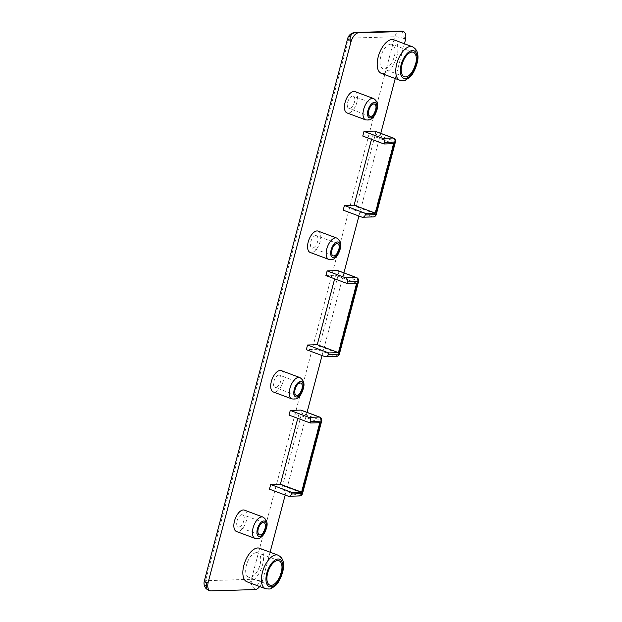 <?xml version="1.0" encoding="UTF-8"?>
<svg xmlns="http://www.w3.org/2000/svg" width="622" height="622" viewBox="0 0 622 622"><rect width="100%" height="100%" fill="white"/><g stroke="black" fill="none" stroke-linecap="round" stroke-linejoin="round"><path stroke-width="0.47" stroke-dasharray="3.11 2.33" d="M390.834 44.17A13.023 6.422 110.5 0 0 381.115 55.545A13.023 6.422 110.5 0 0 383.004 68.77A13.023 6.422 110.5 0 0 393.578 58.818A13.023 6.422 110.5 0 0 392.117 44.372A13.023 6.422 110.5 0 0 390.834 44.17M270.096 552.204L262.725 580.101A9.765 4.821 -69.5 0 1 259.654 586.53M404.432 43.758L395.242 78.551M380.765 133.341L358.917 216.028M343.904 272.856L322.056 355.535M307.043 412.37L285.195 495.05M393.819 39.8A17.906 8.832 -69.5 0 1 395.833 59.658A17.906 8.832 -69.5 0 1 381.294 73.342M318.161 231.112A11.39 5.621 -69.5 0 1 319.436 243.754A11.39 5.621 -69.5 0 1 310.184 252.454M244.438 510.133A11.39 5.621 -69.5 0 1 245.713 522.775A11.39 5.621 -69.5 0 1 236.461 531.483M374.856 131.133A3.258 1.609 -69.5 0 1 375.416 134.134L356.243 206.675A3.258 1.609 -69.5 0 1 353.724 209.832L343.188 210.15M371.513 139.32L372.454 135.759L362.766 136.055M301.134 410.155A3.258 1.609 -69.5 0 1 301.693 413.156L282.528 485.704A3.258 1.609 -69.5 0 1 280.009 488.853L269.466 489.172M297.79 418.342L298.731 414.781L289.043 415.076M337.995 270.648A3.258 1.609 -69.5 0 1 338.555 273.641L319.389 346.19A3.258 1.609 -69.5 0 1 316.87 349.339L306.327 349.665M334.652 278.835L335.592 275.274L325.905 275.562M259.483 548.246A17.906 8.832 -69.5 0 1 261.497 568.104A17.906 8.832 -69.5 0 1 246.957 581.788M281.3 370.626A11.39 5.621 -69.5 0 1 282.575 383.261A11.39 5.621 -69.5 0 1 273.322 391.969M355.014 91.597A11.39 5.621 -69.5 0 1 356.297 104.239A11.39 5.621 -69.5 0 1 347.045 112.947M315.813 235.582A6.508 3.211 110.5 0 0 310.953 241.274A6.508 3.211 110.5 0 0 311.894 247.883A6.508 3.211 110.5 0 0 317.181 242.907A6.508 3.211 110.5 0 0 316.45 235.684A6.508 3.211 110.5 0 0 315.813 235.582M242.09 514.612A6.508 3.211 110.5 0 0 237.231 520.295A6.508 3.211 110.5 0 0 238.172 526.904A6.508 3.211 110.5 0 0 243.459 521.936A6.508 3.211 110.5 0 0 242.728 514.713A6.508 3.211 110.5 0 0 242.09 514.612M256.497 552.616A13.023 6.422 110.5 0 0 246.778 563.991A13.023 6.422 110.5 0 0 248.668 577.216A13.023 6.422 110.5 0 0 259.242 567.264A13.023 6.422 110.5 0 0 257.78 552.818A13.023 6.422 110.5 0 0 256.497 552.616M278.951 375.097A6.508 3.211 110.5 0 0 274.092 380.781A6.508 3.211 110.5 0 0 275.033 387.397A6.508 3.211 110.5 0 0 280.32 382.421A6.508 3.211 110.5 0 0 279.589 375.198A6.508 3.211 110.5 0 0 278.951 375.097M352.674 96.068A6.508 3.211 110.5 0 0 347.815 101.759A6.508 3.211 110.5 0 0 348.755 108.368A6.508 3.211 110.5 0 0 354.042 103.392A6.508 3.211 110.5 0 0 353.312 96.169A6.508 3.211 110.5 0 0 352.674 96.068M402.216 31.162L405.256 40.655M262.725 580.101L261.038 581.205C257.469 584.61 255.401 587.191 254.841 588.948L255.168 589.563M210.967 590.9L208.945 590.34A8.14 6.935 -91.7 0 1 205.54 580.699L251.436 579.307L394.783 36.76A8.14 6.935 88.3 0 1 401.167 31.1M361.755 217.086L372.29 216.759A3.258 2.776 -91.7 0 0 373.208 216.915M353.724 209.832L372.29 216.759A3.258 1.609 110.5 0 0 374.809 213.61A3.258 0.56 -165.2 0 1 376.263 214.497M393.423 138.068A3.258 1.609 -69.5 0 1 393.983 141.062L375.416 134.134M395.429 141.948A3.258 0.56 14.8 0 0 393.983 141.062L374.809 213.61L356.243 206.675M393.672 143.682L372.454 135.759M319.7 417.09A3.258 1.609 -69.5 0 1 320.26 420.091L301.693 413.156M321.706 420.97A3.258 0.56 14.8 0 0 320.26 420.091L301.095 492.64A3.258 0.56 -165.2 0 1 302.541 493.518M282.528 485.704L301.095 492.64A3.258 1.609 -69.5 0 1 298.576 495.788L280.009 488.853M299.493 495.944A3.258 2.776 88.3 0 1 298.576 495.788L288.033 496.107M319.949 422.711L298.731 414.781M356.562 277.583A3.258 1.609 -69.5 0 1 357.121 280.576L338.555 273.641M358.567 281.463A3.258 0.56 14.8 0 0 357.121 280.576L337.948 353.125A3.258 0.56 -165.2 0 1 339.402 354.004M319.389 346.19L337.948 353.125A3.258 1.609 -69.5 0 1 335.429 356.274L316.87 349.339M336.346 356.429A3.258 2.776 88.3 0 1 335.429 356.274L324.894 356.593M356.81 283.197L335.592 275.274M404.386 38.657A8.14 1.399 14.8 0 0 394.783 36.76L348.888 38.152A8.14 1.399 14.8 0 0 347.644 38.548M355.271 32.492A8.14 6.935 -91.7 0 0 348.888 38.152L205.54 580.699A8.14 1.399 -165.2 0 0 204.296 581.096M254.841 588.948A8.14 6.935 88.3 0 1 251.436 579.307A8.14 1.399 -165.2 0 1 261.038 581.205M399.86 80.277A17.906 8.832 110.5 0 0 414.4 66.593A17.906 8.832 110.5 0 0 412.386 46.728M328.75 259.39A11.39 5.621 110.5 0 0 338.003 250.682A11.39 5.621 110.5 0 0 336.72 238.047M255.028 538.419A11.39 5.621 110.5 0 0 264.28 529.711A11.39 5.621 110.5 0 0 263.005 517.069M265.524 588.723A17.906 8.832 110.5 0 0 280.063 575.039A17.906 8.832 110.5 0 0 278.05 555.174M291.889 398.904A11.39 5.621 110.5 0 0 301.141 390.196A11.39 5.621 110.5 0 0 299.858 377.554M365.612 119.875A11.39 5.621 110.5 0 0 374.864 111.175A11.39 5.621 110.5 0 0 373.581 98.533M413.335 52.295L392.117 44.372M404.222 76.693L383.004 68.77M337.668 243.606L316.45 235.684M333.112 255.805L311.894 247.883M263.946 522.635L242.728 514.713M259.39 534.834L238.172 526.904M278.998 560.741L257.78 552.818M269.886 585.139L248.668 577.216M300.807 383.121L279.589 375.198M296.251 395.32L275.033 387.397M374.53 104.099L353.312 96.169M369.973 116.291L348.755 108.368"/><path stroke-width="0.93" d="M259.654 586.53A9.765 4.821 -69.5 0 1 255.168 589.563L210.967 590.9A9.765 4.821 -69.5 0 1 210.011 590.744A9.765 4.821 -69.5 0 1 208.323 581.757L350.855 42.304A9.765 4.821 -69.5 0 1 358.412 32.849L402.613 31.512A9.765 4.821 -69.5 0 1 403.569 31.66A9.765 4.821 -69.5 0 1 405.256 40.655L404.432 43.758M395.242 78.551L380.765 133.341M358.917 216.028L343.904 272.856M322.056 355.535L307.043 412.37M285.195 495.05L270.096 552.204M399.86 80.277L381.294 73.342A17.906 8.832 -69.5 0 1 378.705 55.156A17.906 8.832 -69.5 0 1 392.062 39.52A17.906 8.832 -69.5 0 1 393.819 39.8L412.386 46.728A17.906 8.832 110.5 0 0 410.629 46.448A17.906 8.832 110.5 0 0 396.774 63.786A17.906 8.832 110.5 0 0 399.86 80.277C403.414 80.728 405.373 80.619 405.738 79.95L409.159 77.688C413.902 74.726 419.399 60.14 417.704 54.635C417.533 51.222 415.76 48.586 412.386 46.728M328.75 259.39L310.184 252.454A11.39 5.621 -69.5 0 1 308.535 240.885A11.39 5.621 -69.5 0 1 317.041 230.933A11.39 5.621 -69.5 0 1 318.161 231.112L336.72 238.047A11.39 5.621 110.5 0 0 335.608 237.868A11.39 5.621 110.5 0 0 326.791 248.901A11.39 5.621 110.5 0 0 328.75 259.39C331.954 259.724 333.866 259.39 334.488 258.394C336.984 256.832 338.943 253.527 340.358 248.473C341.633 244.003 340.421 240.527 336.72 238.047M255.028 538.419L236.461 531.483A11.39 5.621 -69.5 0 1 234.813 519.914A11.39 5.621 -69.5 0 1 243.319 509.954A11.39 5.621 -69.5 0 1 244.438 510.133L263.005 517.069A11.39 5.621 110.5 0 0 261.885 516.89A11.39 5.621 110.5 0 0 253.068 527.923A11.39 5.621 110.5 0 0 255.028 538.419C258.231 538.745 260.144 538.419 260.766 537.416C263.262 535.853 265.221 532.549 266.636 527.503C267.911 523.032 266.698 519.549 263.005 517.069M395.429 141.948L376.263 214.497A3.258 3.258 0 0 1 373.208 216.915A3.258 2.776 -91.7 0 0 375.766 214.652L365.223 214.971L365.635 213.424L375.323 213.128L393.672 143.682L383.984 143.977L362.766 136.055L363.994 131.405L374.53 131.079A3.258 1.609 -69.5 0 1 374.856 131.133L393.423 138.068A3.258 1.609 -69.5 0 0 393.096 138.014A3.258 2.776 88.3 0 1 394.931 142.104A3.258 0.56 14.8 0 0 395.429 141.948A3.258 3.258 0 0 0 393.423 138.068M365.223 214.971A3.258 2.776 88.3 0 1 362.673 217.233A3.258 2.776 88.3 0 1 361.755 217.086L343.188 210.15L344.417 205.501L354.105 205.206L371.513 139.32M321.706 420.97L302.541 493.518A3.258 0.56 -165.2 0 1 302.043 493.681L291.5 494L291.912 492.445L301.6 492.157L319.949 422.711L310.261 422.999L289.043 415.076L290.272 410.427L300.815 410.108A3.258 1.609 -69.5 0 1 301.134 410.155L319.7 417.09A3.258 1.609 -69.5 0 0 319.381 417.043A3.258 2.776 88.3 0 1 321.209 421.133A3.258 0.56 14.8 0 0 321.706 420.97A3.258 3.258 0 0 0 319.7 417.09M291.5 494A3.258 2.776 88.3 0 1 288.95 496.263A3.258 2.776 88.3 0 1 288.033 496.107L269.466 489.172L270.694 484.522L280.382 484.227L297.79 418.342M358.567 281.463L339.402 354.004A3.258 0.56 -165.2 0 1 338.904 354.167L328.362 354.486L328.774 352.938L338.461 352.643L356.81 283.197L347.123 283.492L325.905 275.562L327.133 270.912L337.676 270.593A3.258 1.609 -69.5 0 1 337.995 270.648L356.562 277.583A3.258 1.609 -69.5 0 0 356.235 277.529A3.258 2.776 88.3 0 1 358.07 281.618A3.258 0.56 14.8 0 0 358.567 281.463A3.258 3.258 0 0 0 356.562 277.583M328.362 354.486A3.258 2.776 88.3 0 1 325.811 356.748A3.258 2.776 88.3 0 1 324.894 356.593L306.327 349.665L307.556 345.008L317.243 344.72L334.652 278.835M265.524 588.723L246.957 581.788A17.906 8.832 -69.5 0 1 244.368 563.602A17.906 8.832 -69.5 0 1 257.726 547.966A17.906 8.832 -69.5 0 1 259.483 548.246L278.05 555.174A17.906 8.832 110.5 0 0 276.292 554.894A17.906 8.832 110.5 0 0 262.437 572.232A17.906 8.832 110.5 0 0 265.524 588.723C269.077 589.174 271.036 589.065 271.402 588.396L274.823 586.134C279.566 583.172 285.063 568.586 283.36 563.081C283.189 559.668 281.424 557.032 278.05 555.174M291.889 398.904L273.322 391.969A11.39 5.621 -69.5 0 1 271.674 380.4A11.39 5.621 -69.5 0 1 280.18 370.448A11.39 5.621 -69.5 0 1 281.3 370.626L299.858 377.554A11.39 5.621 110.5 0 0 298.747 377.375A11.39 5.621 110.5 0 0 289.93 388.408A11.39 5.621 110.5 0 0 291.889 398.904C295.092 399.238 297.005 398.904 297.627 397.909C300.123 396.338 302.082 393.034 303.497 387.988C304.772 383.517 303.559 380.042 299.858 377.554M365.612 119.875L347.045 112.947A11.39 5.621 -69.5 0 1 345.397 101.37A11.39 5.621 -69.5 0 1 353.902 91.418A11.39 5.621 -69.5 0 1 355.014 91.597L373.581 98.533A11.39 5.621 110.5 0 0 372.461 98.354A11.39 5.621 110.5 0 0 363.645 109.386A11.39 5.621 110.5 0 0 365.612 119.875C368.815 120.209 370.72 119.875 371.35 118.88C373.845 117.317 375.805 114.013 377.22 108.959C378.495 104.488 377.282 101.013 373.581 98.533M402.216 31.162L402.123 31.147A8.14 8.14 0 0 0 401.167 31.1A8.14 6.935 88.3 0 1 402.216 31.162L402.613 31.512M350.855 42.304L350.124 40.298C349.789 35.438 351.85 32.857 356.32 32.554L358.412 32.849M208.945 590.34L206.387 588.91L206.776 582.853L208.323 581.757M412.052 52.093A13.023 6.422 -69.5 0 1 413.335 52.295A13.023 6.422 -69.5 0 1 414.796 66.741A13.023 6.422 -69.5 0 1 404.222 76.693A13.023 6.422 -69.5 0 1 402.333 63.467A13.023 6.422 -69.5 0 1 412.052 52.093M337.031 243.505A6.508 3.211 -69.5 0 1 337.668 243.606A6.508 3.211 -69.5 0 1 338.399 250.829A6.508 3.211 -69.5 0 1 333.112 255.805A6.508 3.211 -69.5 0 1 332.171 249.197A6.508 3.211 -69.5 0 1 337.031 243.505M263.308 522.534A6.508 3.211 -69.5 0 1 263.946 522.635A6.508 3.211 -69.5 0 1 264.677 529.858A6.508 3.211 -69.5 0 1 259.39 534.834A6.508 3.211 -69.5 0 1 258.449 528.218A6.508 3.211 -69.5 0 1 263.308 522.534M376.263 214.497A3.258 0.56 -165.2 0 1 375.766 214.652L394.931 142.104L384.396 142.43A3.258 2.776 88.3 0 0 382.561 138.333L363.994 131.405M365.635 213.424L344.417 205.501M383.984 143.977L384.396 142.43M375.323 213.128L354.105 205.206M300.815 410.108L319.381 417.043L308.839 417.362A3.258 2.776 88.3 0 1 310.673 421.452L321.209 421.133L302.043 493.681A3.258 2.776 88.3 0 1 299.493 495.944A3.258 3.258 0 0 0 302.541 493.518M291.912 492.445L270.694 484.522M308.839 417.362L290.272 410.427M310.261 422.999L310.673 421.452M301.6 492.157L280.382 484.227M337.676 270.593L356.235 277.529L345.7 277.847A3.258 2.776 88.3 0 1 347.535 281.937L358.07 281.618L338.904 354.167A3.258 2.776 88.3 0 1 336.346 356.429A3.258 3.258 0 0 0 339.402 354.004M328.774 352.938L307.556 345.008M345.7 277.847L327.133 270.912M347.123 283.492L347.535 281.937M338.461 352.643L317.243 344.72M277.715 560.539A13.023 6.422 -69.5 0 1 278.998 560.741A13.023 6.422 -69.5 0 1 280.46 575.187A13.023 6.422 -69.5 0 1 269.886 585.139A13.023 6.422 -69.5 0 1 267.996 571.913A13.023 6.422 -69.5 0 1 277.715 560.539M300.169 383.02A6.508 3.211 -69.5 0 1 300.807 383.121A6.508 3.211 -69.5 0 1 301.538 390.344A6.508 3.211 -69.5 0 1 296.251 395.32A6.508 3.211 -69.5 0 1 295.31 388.711A6.508 3.211 -69.5 0 1 300.169 383.02M373.892 103.991A6.508 3.211 -69.5 0 1 374.53 104.099A6.508 3.211 -69.5 0 1 375.26 111.322A6.508 3.211 -69.5 0 1 369.973 116.291A6.508 3.211 -69.5 0 1 369.033 109.682A6.508 3.211 -69.5 0 1 373.892 103.991M356.32 32.554A8.14 6.935 -91.7 0 0 355.271 32.492L401.167 31.1M355.271 32.492A8.14 8.14 0 0 0 347.644 38.548A8.14 1.399 14.8 0 0 350.124 40.298M206.776 582.853A8.14 1.399 -165.2 0 1 204.296 581.096L347.644 38.548M401.128 64.727A14.648 7.231 -69.5 0 1 415.791 52.295A14.648 7.231 -69.5 0 1 409.408 76.459A14.648 7.231 -69.5 0 1 401.128 64.727M331.137 249.834A8.14 4.012 -69.5 0 1 339.285 242.93A8.14 4.012 -69.5 0 1 335.74 256.357A8.14 4.012 -69.5 0 1 331.137 249.834M257.415 528.863A8.14 4.012 -69.5 0 1 265.563 521.959A8.14 4.012 -69.5 0 1 262.017 535.379A8.14 4.012 -69.5 0 1 257.415 528.863M382.561 138.333L393.096 138.014L374.53 131.079M266.791 573.173A14.648 7.231 -69.5 0 1 281.455 560.741A14.648 7.231 -69.5 0 1 275.072 584.905A14.648 7.231 -69.5 0 1 266.791 573.173M294.276 389.349A8.14 4.012 -69.5 0 1 302.424 382.444A8.14 4.012 -69.5 0 1 298.879 395.872A8.14 4.012 -69.5 0 1 294.276 389.349M367.999 110.327A8.14 4.012 -69.5 0 1 376.147 103.415A8.14 4.012 -69.5 0 1 372.601 116.843A8.14 4.012 -69.5 0 1 367.999 110.327M403.569 31.66L402.162 31.131M204.296 581.096A8.14 8.14 0 0 0 206.387 588.91M210.011 590.744L208.595 590.224M373.208 216.915L362.673 217.233M299.493 495.944L288.95 496.263M336.346 356.429L325.811 356.748"/></g></svg>

